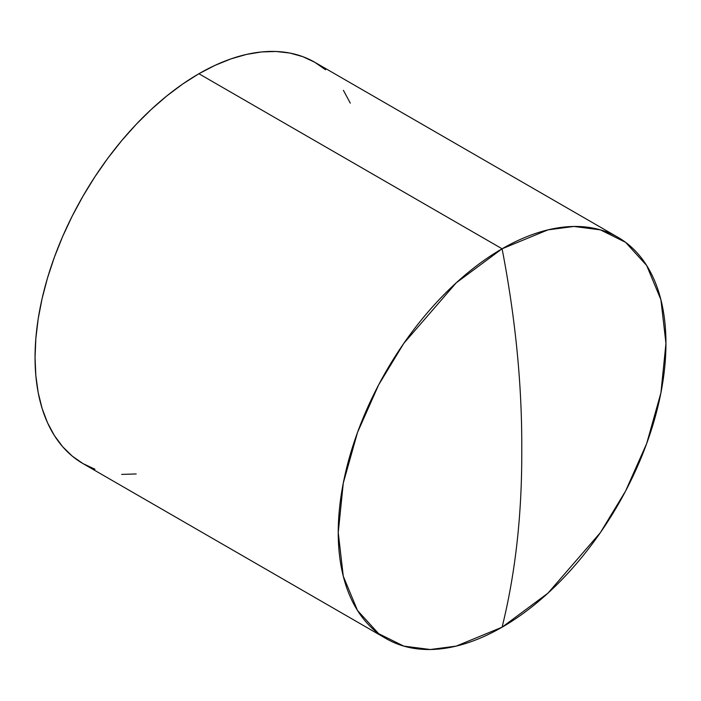 <?xml version="1.0" encoding="UTF-8"?>
<svg xmlns="http://www.w3.org/2000/svg" width="701" height="701" viewBox="0 0 701 701"><rect width="100%" height="100%" fill="white"/><g stroke="black" fill="none" stroke-linecap="round" stroke-linejoin="round"><path stroke-width="1.05" d="M617.958 237.306L314.767 62.266A231.724 133.786 120 0 0 198.909 73.736L502.091 248.785A231.724 133.786 -60 0 1 617.958 237.306A231.724 133.786 -60 0 1 653.481 422.992A231.724 133.786 -60 0 1 502.091 627.193C515.55 572.848 522.105 513.561 521.754 449.341C522.105 385.515 515.55 318.666 502.091 248.785L456.211 282.836L403.785 343.385L378.645 384.858L357.519 432.421L343.28 483.103L338.241 532.594L343.28 576.248L357.519 610.501L378.645 633.669L403.785 646.112L430.291 649.512L456.211 646.112L502.091 627.193A231.724 133.786 -60 0 1 386.233 638.672A231.724 133.786 -60 0 1 350.71 452.986A231.724 133.786 -60 0 1 502.091 248.785L198.909 73.736A231.724 133.786 120 0 0 47.519 277.938A231.724 133.786 120 0 0 83.042 463.624L72.247 456.106L62.661 446.721L54.398 435.566L47.519 422.747L42.104 408.394L38.196 392.639L35.839 375.631L35.05 357.545L35.839 338.548L38.196 318.815L42.104 298.547L47.519 277.938L54.398 257.188L62.661 236.482L72.247 216.039L83.042 196.052L94.959 176.705L107.875 158.181L121.667 140.673L136.204 124.34L151.337 109.347L166.943 95.827L182.847 83.918L198.909 73.736L214.97 65.377L230.874 58.919L246.472 54.424L261.613 51.935L276.15 51.488L289.942 53.066L302.858 56.676L314.767 62.266L325.571 69.785M136.204 473.946L121.667 474.402M94.959 469.214L83.042 463.624L386.233 638.672M343.411 90.324L350.29 103.135M502.091 248.785C515.55 318.666 522.105 385.515 521.754 449.341C522.105 513.561 515.55 572.848 502.091 627.193L547.972 593.134L600.407 532.594L625.546 491.121L646.673 443.558L660.912 392.875L665.95 343.385L660.912 299.721L646.673 265.477L625.546 242.301L600.407 229.867L573.9 226.458L547.972 229.867L502.091 248.785"/></g></svg>
